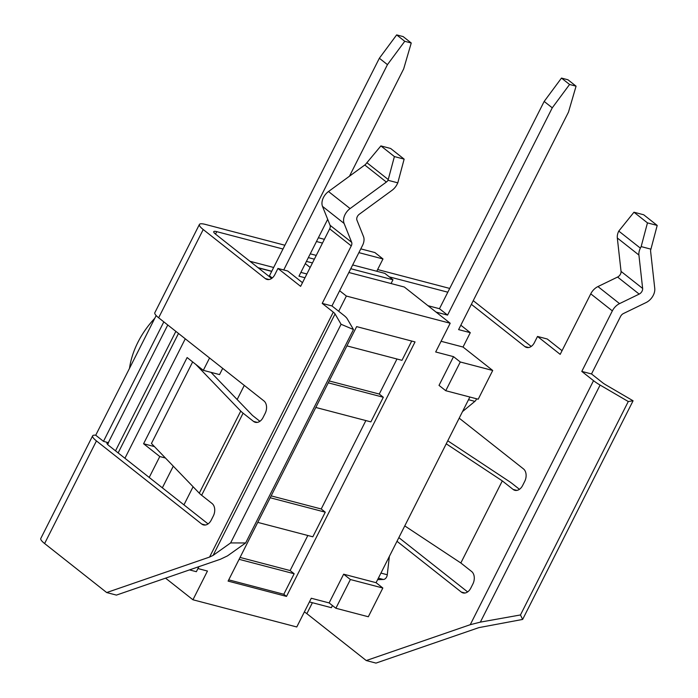 <?xml version="1.0" encoding="UTF-8"?>
<svg xmlns="http://www.w3.org/2000/svg" width="698" height="698" viewBox="0 0 698 698"><rect width="100%" height="100%" fill="white"/><g stroke="black" fill="none" stroke-linecap="round" stroke-linejoin="round"><path stroke-width="1.05" d="M205.448 525.009L201.705 524.032L96.446 440.918A18.811 3.926 -153.2 0 1 92.633 435.84A18.811 3.926 -153.2 0 1 95.722 435.22L103.478 441.337L108.513 442.75A9.406 1.963 26.8 0 0 106.969 443.064A9.406 1.963 26.8 0 0 108.879 445.603L208.065 523.91M108.513 442.75L107.64 444.486M282.987 249.011L216.746 231.657A9.406 1.963 26.8 0 0 213.745 231.684A9.406 1.963 26.8 0 0 215.656 234.223L271.653 278.432M167.764 324.989L108.347 442.611M163.821 321.874L103.478 441.337M273.66 267.482L249.901 261.261M350.762 268.721L392.965 279.776L384.868 273.38L352.665 264.943M316.255 255.407L310.252 253.836M376.763 271.26L382.984 258.949L358.885 252.632M322.476 243.096L316.473 241.517M447.811 292.2L389.275 276.862M478.854 627.633L375.986 663.1L366.249 660.552L470.26 624.693L480.355 622.127L520.464 614.955L522.636 619.431L478.854 627.633M106.689 592.55L209.566 557.074L213.091 555.399L230.628 542.922L245.652 542.957L227.496 555.878L220.437 559.238L116.426 595.097L106.689 592.55L44.611 543.533L96.446 440.918M397.808 182.841L397.031 184.385A11.753 8.018 -51.7 0 1 391.997 190.345L359.339 214.216A4.703 3.211 128.3 0 0 356.94 220.158L363.492 236.535A11.753 8.018 -51.7 0 1 362.524 245.434L331.951 305.951L343.695 315.217A18.811 3.926 -153.2 0 1 347.246 318.82L353.467 329.526L341.078 324.273L335.066 313.943A9.406 1.963 26.8 0 0 333.295 312.137L322.223 303.394L351.269 245.888A4.703 3.211 128.3 0 0 351.661 242.328L344.097 223.43A11.753 8.018 -51.7 0 1 350.099 208.571L386.378 182.056A4.703 3.211 128.3 0 0 388.036 180.285L394.396 156.57L404.133 159.127L397.808 182.841L388.036 180.285M341.078 324.273L230.628 542.922M353.467 329.526L245.652 542.957M650.92 249.16L641.148 246.595L647.465 222.88L657.202 225.428L650.92 249.16A4.703 3.211 128.3 0 0 650.615 251.28L654.75 288.387A11.753 8.018 -51.7 0 1 646.095 302.548L623.445 313.533A4.703 3.211 128.3 0 0 620.566 316.438L591.511 373.954L602.583 382.696A9.406 1.963 26.8 0 0 605.873 384.895L633.077 400.783L522.636 619.431M398.855 537.617L467.625 591.913M447.758 440.796L509.174 481.411A18.811 3.926 -153.2 0 1 512.393 483.731L519.452 489.307M473.235 300.664L531.213 346.435M657.202 225.428L643.704 214.775L633.967 212.227L618.777 231.09A11.753 8.018 128.3 0 0 617.32 237.992L621.045 271.391A4.703 3.211 -51.7 0 1 617.582 277.054L597.95 286.573A11.753 8.018 128.3 0 0 590.752 293.841L560.189 354.357L537.512 336.453L547.249 339.001L562.038 350.684M633.077 400.783L628.279 401.524L600.097 385.069A18.811 3.926 -153.2 0 1 593.527 380.672L581.783 371.406L612.347 310.889A11.753 8.018 -51.7 0 1 619.545 303.621L639.176 294.102A4.703 3.211 128.3 0 0 642.64 288.44L638.914 255.04A11.753 8.018 -51.7 0 1 640.371 248.139L641.148 246.595M528.595 347.534L524.861 346.557A9.406 6.587 -75.3 0 0 526.624 347.447A9.406 6.587 -75.3 0 0 534.406 342.613L537.512 336.453M524.861 346.557L471.377 304.328M459.197 418.154L523.465 468.899A9.406 6.587 -75.3 0 1 524.721 481.367L522.645 485.476A9.406 6.587 -75.3 0 1 514.862 490.31A9.406 6.587 -75.3 0 1 513.1 489.42L502.307 480.896L446.24 443.815M404.77 525.908L460.837 562.989L502.307 480.896M460.837 562.989L471.639 571.514A9.406 6.587 -75.3 0 1 472.886 583.982L470.81 588.091A9.406 6.587 -75.3 0 1 463.036 592.925A9.406 6.587 -75.3 0 1 461.265 592.035L396.996 541.29M304.363 611.945A9.406 1.963 -153.2 0 1 306.867 613.664L366.249 660.552M269.035 279.532L265.301 278.554A9.406 6.587 -75.3 0 0 267.064 279.444A9.406 6.587 -75.3 0 0 274.846 274.602L277.952 268.451L287.689 270.999L302.478 282.681M257.274 422.395L253.54 421.418A9.406 6.587 -75.3 0 0 255.302 422.307A9.406 6.587 -75.3 0 0 263.085 417.474L265.161 413.364A9.406 6.587 -75.3 0 0 263.905 400.896L158.647 317.782A18.811 3.926 26.8 0 1 154.834 312.704L199.41 224.459A18.811 3.926 -153.2 0 1 205.404 224.416L284.897 245.242M210.988 372.348L252.475 415.441L259.892 421.295M253.54 421.418L243.096 413.172A18.811 3.926 -153.2 0 1 240.758 411.087L195.824 364.417M201.705 524.032A9.406 6.587 -75.3 0 0 203.476 524.922A9.406 6.587 -75.3 0 0 211.25 520.08L213.326 515.979A9.406 6.587 -75.3 0 0 212.079 503.511L201.635 495.266L243.096 413.172M192.648 361.913L151.44 443.483L199.288 493.181A18.811 3.926 26.8 0 0 201.635 495.266M404.133 159.127L390.636 148.473L380.899 145.917L366.45 163.236A4.703 3.211 -51.7 0 1 364.784 165.007L328.505 191.522A11.753 8.018 128.3 0 0 322.502 206.381L330.067 225.28A4.703 3.211 -51.7 0 1 329.674 228.839L300.629 286.355L277.952 268.451M265.301 278.554L203.223 229.537A18.811 3.926 -153.2 0 1 199.41 224.459M92.633 435.84L40.798 538.455A18.811 3.926 26.8 0 0 44.611 543.533M95.722 435.22L156.169 315.566M318.375 237.748L324.378 239.318M360.787 248.863L374.878 252.554L382.984 258.949M377.627 269.541L448.735 288.169A18.811 3.926 -153.2 0 1 449.713 288.44M633.967 212.227L647.465 222.88M591.511 373.954L581.783 371.406M380.899 145.917L394.396 156.57M331.951 305.951L322.223 303.394M628.279 401.524L520.464 614.955M154.79 318.288A70.533 48.101 128.3 0 0 129.505 368.335M476.551 398.785A4.703 3.298 104.7 0 1 474.867 401.367L462.504 411.611M392.965 279.776L391.063 283.545M308.35 257.606L314.353 259.176M118.137 452.915L178.487 333.452M115.51 450.838L175.861 331.376M377.627 579.645L383.385 579.48A4.703 3.298 -75.3 0 0 387.277 574.759L389.362 556.411M257.998 267.657L271.749 271.252M197.953 568.556L207.454 571.043L192.945 599.774L296.772 626.979L311.282 598.247L329.124 602.924L343.643 574.192L376.082 582.69L469.867 397.031M460.828 325.207L470.286 332.676L463.027 347.037L492.718 370.481L478.209 399.212L445.76 390.714L439.016 385.383L453.525 356.652L435.683 351.975L450.193 323.244L346.374 296.048L338.687 311.264M244.291 385.401L237.154 399.526M193.093 486.75L183.94 504.872M228.098 581.102L356.643 326.62L415.04 341.924L286.494 596.406L228.098 581.102M124.925 458.272L185.267 338.809M209.566 357.987L203.319 370.341L187.125 357.551L143.587 443.745L159.781 456.536L149.215 477.449M173.287 466.168L162.346 487.823M165.435 458.019L159.781 456.536M154.433 446.589L143.587 443.745M222.697 368.361L219.547 374.59L203.319 370.341M271.147 495.868L321.22 508.982L365.874 420.571M328.252 382.827L383.315 397.258L370.882 421.88L315.81 407.458M329.203 380.942L379.267 394.056L396.979 359.008M383.315 397.258L379.267 394.056M240.051 557.432L290.115 570.554L307.827 535.497M270.196 497.753L325.268 512.184L312.826 536.806L257.763 522.383M325.268 512.184L321.22 508.982M411.707 341.052L401.978 360.316L346.915 345.885M286.494 596.406L283.798 594.268L294.163 573.747L290.115 570.554M239.1 559.325L294.163 573.747M228.735 579.846L283.798 594.268M376.082 582.69L382.836 588.021L368.317 616.753L335.878 608.255L350.387 579.523L382.836 588.021M332.449 605.55L331.376 607.679L309.423 601.929M441.084 341.287L463.027 347.037M470.286 332.676L458.603 329.613L568.495 112.081L576.068 86.177L569.577 84.475L552.266 107.824L447.566 315.103L436.067 312.093M453.525 356.652L460.279 361.983L492.718 370.481M305.305 263.626L310.165 267.465M339.638 290.734L346.374 296.048M198.904 566.654L196.365 571.697L189.498 569.9M192.945 599.774L165.557 578.153M329.124 602.924L335.878 608.255M343.643 574.192L350.387 579.523M445.76 390.714L460.279 361.983M450.193 323.244L404.308 287.018L348.852 272.49M312.442 262.954L306.439 261.375M272.953 268.878L271.679 271.382L258.277 267.875M272.237 277.979L269.463 275.789L379.354 58.248L396.656 34.9L404.753 41.295L411.244 42.997L403.671 68.893L349.462 176.201M327.685 219.32L298.971 276.172L304.974 277.743M283.737 269.96L387.451 64.644L404.753 41.295M576.068 86.177L567.971 79.781L561.48 78.08L544.17 101.437L439.47 308.708L427.961 305.698M447.566 315.103L439.47 308.708M552.266 107.824L544.17 101.437M569.577 84.475L561.48 78.08M387.451 64.644L379.354 58.248M411.244 42.997L403.147 36.601L396.656 34.9M306.876 273.974L300.873 272.403M215.508 234.1L216.746 231.657M333.295 312.137L209.566 557.074M213.091 555.399L335.066 313.943M593.527 380.672L470.26 624.693M590.752 293.841L612.347 310.889M306.867 613.664L312.407 602.706M465.008 593.012L461.265 592.035M516.834 490.397L513.1 489.42M240.758 411.087L199.288 493.181M329.674 228.839L351.269 245.888M203.223 229.537L158.647 317.782M480.355 622.127L600.097 385.069M618.777 231.09L640.371 248.139M366.921 162.721L388.271 179.569M364.784 165.007L386.378 182.056M597.95 286.573L619.545 303.621M617.582 277.054L639.176 294.102M621.045 271.391L642.64 288.44M617.32 237.992L638.914 255.04M330.067 225.28L351.661 242.328M322.502 206.381L344.097 223.43M328.505 191.522L350.099 208.571M474.867 401.367L468.524 399.701M383.385 579.48L378.377 578.162M387.277 574.759L380.934 573.093"/></g></svg>
